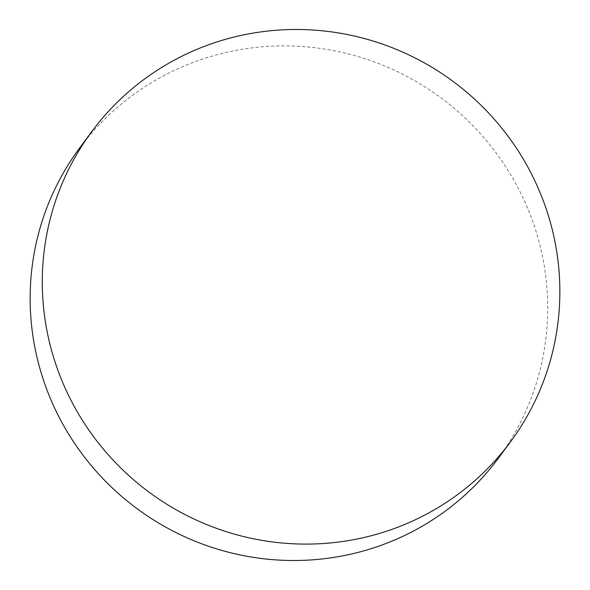 <?xml version="1.0" encoding="UTF-8"?>
<svg xmlns="http://www.w3.org/2000/svg" width="590" height="590" viewBox="0 0 590 590"><rect width="100%" height="100%" fill="white"/><g stroke="black" fill="none" stroke-linecap="round" stroke-linejoin="round"><path stroke-width="0.44" stroke-dasharray="2.95 2.21" d="M498.366 458.216A260.559 255.507 36.5 0 0 529.488 212.857A260.559 255.507 36.5 0 0 321.226 48.557A260.559 255.507 36.5 0 0 79.488 148.201"/><path stroke-width="0.89" d="M91.634 131.784L79.488 148.201A260.559 255.507 36.5 0 0 48.365 393.56A260.559 255.507 36.5 0 0 256.62 557.852A260.559 255.507 36.5 0 0 498.366 458.216L510.512 441.799A260.559 255.507 36.5 0 0 541.635 196.441A260.559 255.507 36.5 0 0 333.38 32.148A260.559 255.507 36.5 0 0 91.634 131.784A260.559 255.507 36.5 0 0 60.512 377.143A260.559 255.507 36.5 0 0 268.774 541.443A260.559 255.507 36.5 0 0 510.512 441.799"/></g></svg>
